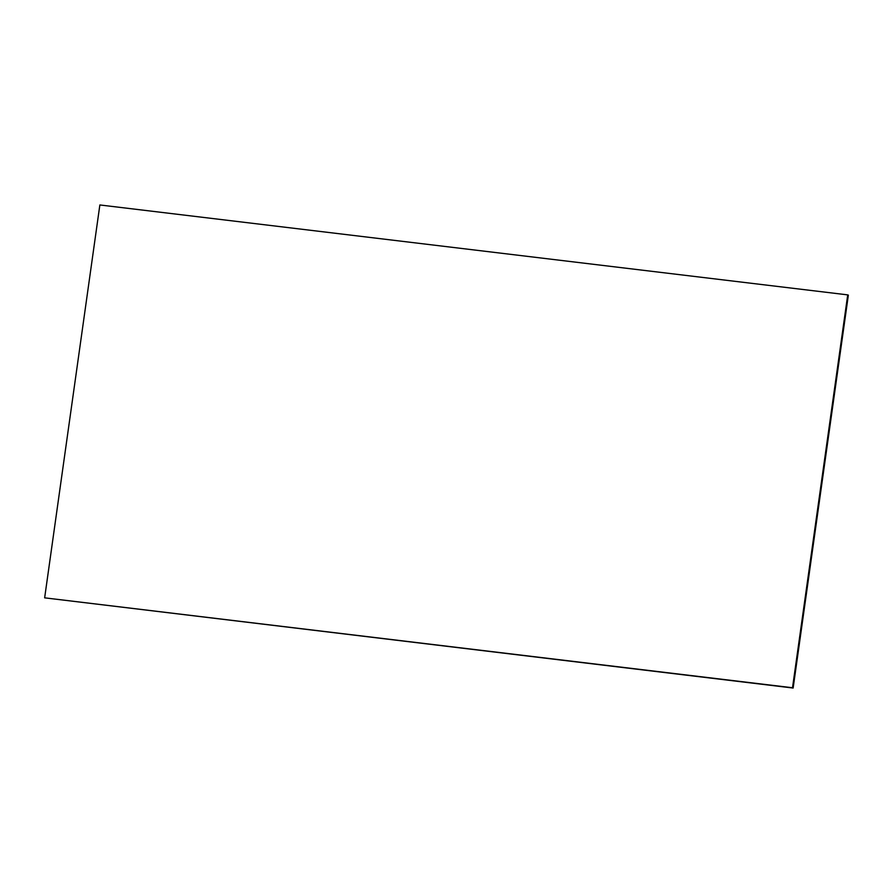 <?xml version="1.0" encoding="UTF-8"?>
<svg xmlns="http://www.w3.org/2000/svg" width="893" height="893" viewBox="0 0 893 893"><rect width="100%" height="100%" fill="white"/><g stroke="black" fill="none" stroke-linecap="round" stroke-linejoin="round"><path stroke-width="1.34" d="M793.14 688.034L792.515 687.755L847.725 294.88L848.35 295.159L793.14 688.034L44.65 597.841L99.86 204.966L847.725 294.88M792.515 687.755L44.65 597.841"/></g></svg>
